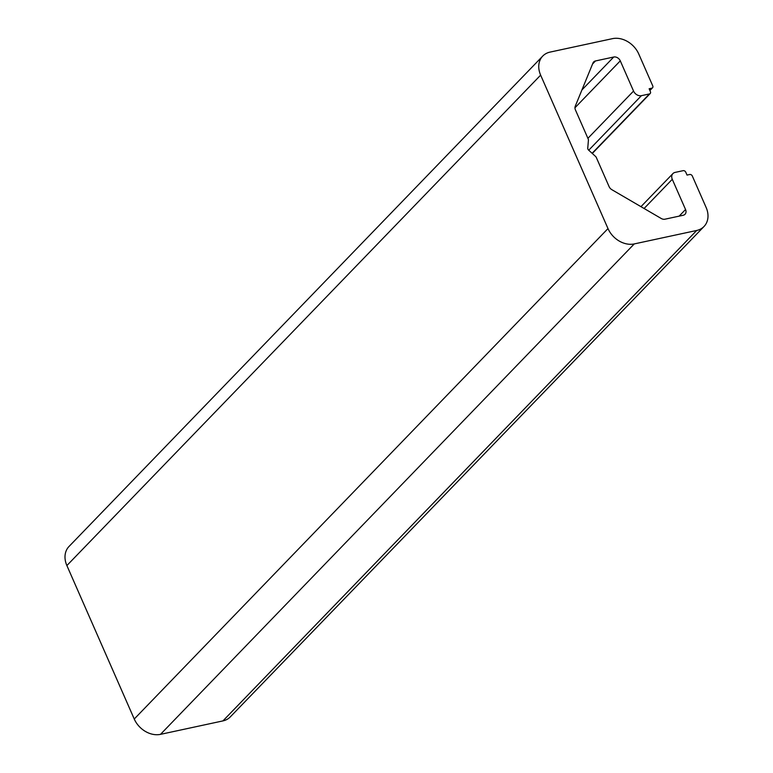 <?xml version="1.0" encoding="UTF-8"?>
<svg xmlns="http://www.w3.org/2000/svg" width="773" height="773" viewBox="0 0 773 773"><rect width="100%" height="100%" fill="white"/><g stroke="black" fill="none" stroke-linecap="round" stroke-linejoin="round"><path stroke-width="1.16" d="M689.7 174.495A2.184 1.71 -136 0 1 692.328 176.031L706.116 207.444A21.886 17.112 -136 0 1 704.019 226.489A21.886 17.112 -136 0 1 696.695 230.47L634.256 243.92A21.886 17.112 -136 0 1 607.993 228.586L540.636 75.136A21.886 17.112 -136 0 1 542.733 56.081A21.886 17.112 -136 0 1 550.057 52.1L612.496 38.65A21.886 17.112 -136 0 1 638.749 53.984L652.75 85.88A2.184 1.71 -136 0 1 651.813 88.18L649.136 88.76L650.393 91.629A2.184 1.71 -136 0 1 649.455 93.939L641.426 95.668A6.561 5.131 -136 0 1 633.551 91.069L620.284 60.854A5.469 4.28 44 0 0 613.723 57.018L595.5 60.951A5.469 4.28 44 0 0 593.674 61.937A5.469 4.28 44 0 0 592.959 63.028L575.247 106.239A5.469 4.28 44 0 0 575.431 109.921L588.253 139.111A2.184 1.71 -136 0 1 588.427 140.116L587.751 148.184A2.184 1.71 44 0 0 588.591 150.088L595.616 156.494A2.184 1.71 -136 0 1 596.273 157.392L609.085 186.593A5.469 4.28 44 0 0 611.887 189.704L661.195 218.469A5.469 4.28 44 0 0 664.964 219.194L683.187 215.271A5.469 4.28 44 0 0 685.023 214.276A5.469 4.28 44 0 0 685.545 209.512L672.278 179.297A6.561 5.131 -136 0 1 672.916 173.587A6.561 5.131 -136 0 1 675.109 172.398L683.139 170.669A2.184 1.71 -136 0 1 685.767 172.195L687.023 175.075L689.7 174.495M704.019 226.489L230.267 716.919A21.886 17.112 -136 0 1 222.943 720.9L160.504 734.35A21.886 17.112 -136 0 1 134.251 719.016L66.884 565.556A21.886 17.112 -136 0 1 68.981 546.511L542.733 56.081M696.695 230.47L222.943 720.9M672.278 179.297L644.083 208.488M685.545 209.512L679.138 216.14M595.5 60.951L592.572 63.975M613.723 57.018L581.943 89.919M620.284 60.854L574.957 107.776M633.551 91.069L587.905 138.319M641.426 95.668L588.736 150.213M649.455 93.939L592.108 153.296M651.813 88.18L649.793 90.267M540.636 75.136L66.884 565.556M607.993 228.586L134.251 719.016M634.256 243.92L160.504 734.35M640.962 206.662L672.916 173.587M592.302 153.469L650.19 93.543M649.909 90.509L652.538 87.784"/></g></svg>
